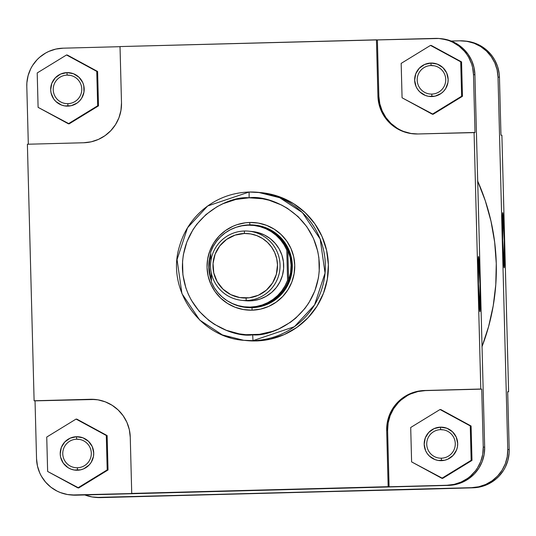 <?xml version="1.0" encoding="UTF-8"?>
<svg xmlns="http://www.w3.org/2000/svg" width="536" height="536" viewBox="0 0 536 536"><rect width="100%" height="100%" fill="white"/><g stroke="black" fill="none" stroke-linecap="round" stroke-linejoin="round"><path stroke-width="0.8" d="M504.182 267.759L504.235 240.289L502.741 212.665A27.557 0.77 -91.5 0 1 504.235 240.289A27.557 0.77 -91.5 0 1 504.182 267.759A27.557 0.77 -91.5 0 1 504.168 267.752A27.557 0.77 -91.5 0 1 502.694 240.235A27.557 0.77 -91.5 0 1 502.714 212.678A27.557 0.77 -91.5 0 1 502.741 212.665L502.694 240.135L504.168 267.752M96.051 497.428L415.976 489.428L472.953 487.814L480.196 486.909L483.713 485.931L490.386 482.956L496.343 478.742L498.989 476.216L503.472 470.454L505.267 467.271L507.88 460.451L509.12 453.255L509.2 449.597L507.686 391.675L509.2 449.597L507.76 449.456L507.237 456.739L505.301 463.781L502.031 470.313L497.549 476.075L492.028 480.852L485.683 484.464L478.755 486.768L471.513 487.673L99.274 497.455L91.998 496.932L84.849 494.956A37.252 37.239 95.6 0 0 94.651 497.294L96.085 497.435A37.252 37.239 -84.4 0 0 100.714 497.602L472.953 487.814L99.274 497.455A37.252 37.239 95.6 0 1 94.651 497.294M464.437 40.984L465.878 41.125A37.252 37.239 -84.4 0 1 499.452 77.218L498.011 77.077L507.76 449.456L498.011 77.077A37.252 37.239 95.6 0 0 459.814 40.816L451.151 41.044L459.814 40.816L467.091 41.339L474.132 43.275L480.658 46.545L486.42 51.034L491.197 56.555L494.802 62.9L497.107 69.827L498.011 77.077L499.452 77.218L500.966 135.146L499.452 77.218L499.177 73.573L497.562 66.451L494.594 59.777L492.631 56.695L490.38 53.814L485.087 48.789L478.909 44.89L475.566 43.416L465.838 41.118M507.686 391.789L508.61 391.762L501.89 135.233L508.61 391.762L507.686 391.789M500.966 135.146L501.89 135.233L500.966 135.146M471.513 487.673L472.953 487.814A37.252 37.239 -84.4 0 0 509.2 449.597L507.76 449.456A37.252 37.239 95.6 0 1 471.513 487.673M482.038 346.598A216.886 216.799 -84.4 0 0 477.71 181.148M477.603 180.907L485.288 200.752L490.996 221.254L494.668 242.218L496.269 263.437L495.78 284.716L493.214 305.848L488.584 326.625L481.944 346.846M431.098 65.533A14.278 14.271 -84.4 0 0 417.202 80.186A14.278 14.271 -84.4 0 0 431.842 94.081L431.842 96.56A16.763 16.757 95.6 0 1 414.65 80.246A16.763 16.757 95.6 0 1 430.964 63.047L431.098 65.533L433.229 65.747L431.098 65.533A14.278 14.271 95.6 0 1 445.731 80.32A14.278 14.271 95.6 0 1 430.073 94.021A14.278 14.271 95.6 0 1 417.202 79.294A14.278 14.271 95.6 0 1 431.098 65.533L430.964 63.047L437.403 64.153L442.937 67.643L446.709 72.983L448.15 79.362L447.915 82.638L445.57 88.748L443.553 91.341L441.068 93.492L435.098 96.152L428.565 96.326L425.396 95.455L419.862 91.964L417.718 89.479L416.09 86.624L414.65 80.246L415.755 73.801L419.246 68.266L424.586 64.487L430.964 63.047A16.763 16.757 95.6 0 1 448.15 79.362A16.763 16.757 95.6 0 1 431.842 96.56L431.842 94.081A14.278 14.271 -84.4 0 0 445.738 79.435A14.278 14.271 -84.4 0 0 431.098 65.533M440.632 429.644A14.278 14.271 -84.4 0 0 426.736 444.29A14.278 14.271 -84.4 0 0 441.376 458.193L441.376 460.665A16.763 16.757 95.6 0 1 424.184 444.351A16.763 16.757 95.6 0 1 440.498 427.152L440.632 429.644L442.763 429.852L440.632 429.644A14.278 14.271 95.6 0 1 455.272 444.431A14.278 14.271 95.6 0 1 439.607 458.126A14.278 14.271 95.6 0 1 426.736 443.406A14.278 14.271 95.6 0 1 440.632 429.644L440.498 427.152L446.937 428.257L452.471 431.748L456.243 437.088L457.684 443.473L457.449 446.749L456.578 449.918L453.088 455.446L447.748 459.225L444.632 460.257L438.1 460.431L434.93 459.56L429.403 456.069L427.252 453.583L425.624 450.729L424.184 444.351L425.289 437.905L428.78 432.371L434.12 428.599L440.498 427.152A16.763 16.757 95.6 0 1 457.684 443.473A16.763 16.757 95.6 0 1 441.376 460.665L441.376 458.193A14.278 14.271 -84.4 0 0 455.272 443.54A14.278 14.271 -84.4 0 0 440.632 429.644M76.661 439.205A14.278 14.271 -84.4 0 0 62.766 453.858A14.278 14.271 -84.4 0 0 77.412 467.761L77.405 470.233A16.763 16.757 95.6 0 1 60.22 453.918A16.763 16.757 95.6 0 1 76.527 436.719L76.661 439.205L78.799 439.42L76.661 439.205A14.278 14.271 95.6 0 1 91.301 453.999A14.278 14.271 95.6 0 1 75.636 467.693A14.278 14.271 95.6 0 1 62.772 452.974A14.278 14.271 95.6 0 1 76.661 439.205L76.527 436.719L82.973 437.825L88.5 441.316L92.279 446.656L93.72 453.034L93.485 456.317L91.14 462.421L89.123 465.014L83.784 468.792L80.668 469.824L74.129 469.998L70.966 469.127L68.025 467.653L63.282 463.151L60.622 457.175L60.22 453.918L61.325 447.473L64.816 441.939L70.156 438.16L76.527 436.719A16.763 16.757 95.6 0 1 93.72 453.034A16.763 16.757 95.6 0 1 77.405 470.233L77.412 467.761A14.278 14.271 -84.4 0 0 91.308 453.108A14.278 14.271 -84.4 0 0 76.661 439.205M67.127 75.1A14.278 14.271 -84.4 0 0 53.232 89.753A14.278 14.271 -84.4 0 0 67.878 103.649L67.871 106.128A16.763 16.757 95.6 0 1 50.686 89.807A16.763 16.757 95.6 0 1 66.993 72.615L67.127 75.1L69.265 75.315L67.127 75.1A14.278 14.271 95.6 0 1 81.767 89.887A14.278 14.271 95.6 0 1 66.102 103.589A14.278 14.271 95.6 0 1 53.238 88.862A14.278 14.271 95.6 0 1 67.127 75.1L66.993 72.615L73.439 73.72L78.966 77.211L82.738 82.551L83.777 85.666L83.951 92.205L81.606 98.316L79.589 100.909L77.104 103.059L71.134 105.719L64.595 105.894L61.426 105.023L55.898 101.532L53.747 99.046L51.088 93.07L50.686 89.807L51.791 83.361L55.282 77.834L60.615 74.055L66.993 72.615A16.763 16.757 95.6 0 1 84.186 88.929A16.763 16.757 95.6 0 1 67.871 106.128L67.878 103.649A14.278 14.271 -84.4 0 0 81.773 89.003A14.278 14.271 -84.4 0 0 67.127 75.1M478.501 256.496L478.454 283.973L479.941 311.597A27.557 0.77 -91.5 0 1 479.928 311.584A27.557 0.77 -91.5 0 1 478.454 284.067A27.557 0.77 -91.5 0 1 478.481 256.51A27.557 0.77 -91.5 0 1 478.501 256.496A27.557 0.77 -91.5 0 1 479.995 284.12A27.557 0.77 -91.5 0 1 479.941 311.597L479.995 284.12L478.501 256.496M246.513 307.47A41.393 41.373 -84.4 0 0 252.047 307.697L252.041 310.177A43.872 43.858 95.6 0 1 207.05 267.471A43.872 43.858 95.6 0 1 249.743 222.46L249.877 224.859L249.743 222.46L245.455 222.782L237.066 224.678L233.053 226.239L225.582 230.487L219.077 236.115L213.804 242.909L209.951 250.593L207.667 258.888L207.05 267.471L208.115 276L210.829 284.167L215.077 291.638L220.705 298.143L227.492 303.423L235.177 307.275L243.465 309.553L252.041 310.177L260.57 309.105L268.73 306.398L276.201 302.143L282.707 296.515L287.986 289.721L291.839 282.036L294.117 273.742L294.733 265.166L293.668 256.63L290.954 248.47L286.706 240.992L281.078 234.487L274.291 229.207L266.606 225.355L258.319 223.077L249.743 222.46A43.872 43.858 95.6 0 1 294.733 265.166A43.872 43.858 95.6 0 1 252.041 310.177L252.047 307.697A41.393 41.373 95.6 0 1 246.908 307.517L246.118 307.436A41.393 41.373 95.6 0 1 229.73 302.23A41.393 41.373 -84.4 0 0 251.257 307.617A41.393 41.373 95.6 0 1 246.118 307.436M249.099 197.797C269.059 194.514 317.124 213.824 319.382 264.516C319.778 315.255 272.791 337.064 252.684 334.833L252.999 340.641L294.432 326.685L314.572 304.904L325.057 273.072L320.173 239.029L302.398 212.591L279.685 197.73L258.339 192.35L249.106 192.022L249.099 197.797L262.493 198.762L269.059 200.223L281.594 205.04L287.45 208.343L298.056 216.591L306.847 226.755L313.486 238.433L317.721 251.183L318.88 257.809L319.228 271.243L318.418 277.916L314.86 290.874L308.837 302.887L304.977 308.394L295.731 318.136L290.438 322.283L278.76 328.93L272.489 331.362L259.39 334.33L245.964 334.678L239.291 333.868L226.339 330.31L214.333 324.287L208.826 320.421L199.084 311.175L191.332 300.2L188.304 294.197L185.871 287.926L182.903 274.821L182.555 261.394L183.366 254.714L186.93 241.756L192.947 229.743L196.806 224.242L206.052 214.494L217.02 206.735L223.023 203.7L235.773 199.466L249.099 197.797L249.106 192.022A74.337 74.31 95.6 0 1 325.312 268.998A74.337 74.31 95.6 0 1 252.999 340.641L256.034 340.943A74.337 74.31 -84.4 0 0 328.354 269.3A74.337 74.31 -84.4 0 0 261.374 192.652L249.106 192.022L207.673 205.978L187.533 227.76L177.054 259.591L181.939 293.634L199.707 320.072L222.427 334.933L243.773 340.313L252.999 340.641A74.337 74.31 95.6 0 1 243.773 340.313L246.808 340.608A74.337 74.31 -84.4 0 0 256.034 340.943L252.999 340.641L252.684 334.833C232.725 338.115 184.665 318.806 182.401 268.114C182.005 217.375 228.993 195.573 249.099 197.797M26.8 86.403L26.88 82.745L28.12 75.549L30.733 68.729L32.529 65.546L37.011 59.784L39.657 57.258L45.614 53.044L48.877 51.396L55.804 49.091L63.047 48.186L120.031 46.686L63.047 48.186A37.252 37.239 95.6 0 0 26.8 86.403L28.314 144.211L26.8 86.403M69.171 123.85L98.497 105.867L97.599 71.469L67.368 55.054L97.599 71.469L98.497 105.867L69.171 123.85L68.333 123.769L97.666 105.786L96.761 71.389L66.531 54.974L37.205 72.95L38.103 107.354L69.171 123.85M71.402 495.003L132.653 493.522L74.752 495.043L67.469 494.52L60.434 492.584L57.091 491.11L50.913 487.211L45.62 482.186L41.406 476.223L39.758 472.96L37.46 466.032L36.548 458.783L35.034 400.854L95.1 399.467M78.705 487.954L108.031 469.978L107.133 435.574L76.903 419.159L107.133 435.574L108.031 469.978L78.705 487.954L77.867 487.874L107.2 469.891L106.296 435.493L76.065 419.078L46.739 437.061L47.637 471.459L78.705 487.954M410.67 393.947L417.906 391.541L425.47 390.597L481.723 389.116L483.238 447.044L482.715 454.327L480.779 461.369L477.502 467.895L475.405 470.889L470.38 476.189L467.506 478.44L461.161 482.052L454.233 484.35L446.99 485.261L389.082 486.782L387.608 430.508L388.158 422.904L390.181 415.547L393.598 408.727L398.275 402.71L401.035 400.07L407.266 395.668M442.669 478.393L471.995 460.411L471.097 426.013L440.867 409.591L471.097 426.013L471.995 460.411L442.669 478.393L441.838 478.306L471.164 460.324L470.26 425.926L440.036 409.511L410.703 427.493L411.608 461.891L442.669 478.393M396.982 128.077L390.965 123.394L385.974 117.632L382.208 110.999L379.803 103.763L378.858 96.192L377.384 39.925L438.937 38.485L446.133 39.718L449.603 40.863L452.947 42.337L459.124 46.23L464.417 51.262L466.668 54.136L468.632 57.225L471.6 63.891L472.578 67.415L473.489 74.658L475.003 132.586L473.489 74.658L474.923 74.799L474.018 67.556L471.714 60.628L468.109 54.277L463.332 48.756L457.57 44.274L451.044 41.004L441.182 38.693M411.152 133.518L403.796 131.494M433.135 114.282L462.461 96.299L461.563 61.901L431.333 45.486L461.563 61.901L462.461 96.299L433.135 114.282L432.297 114.201L461.63 96.219L460.726 61.821L430.502 45.406L401.169 63.389L402.074 97.787L433.135 114.282M230.473 337.76A74.337 74.31 95.6 0 1 219.077 333.432M254.225 225.053A41.393 41.373 95.6 0 1 291.517 267.732A41.393 41.373 95.6 0 1 251.257 307.617L251.223 307.202L251.257 307.617L252.047 307.697L251.257 307.617A41.393 41.373 -84.4 0 0 291.53 265.159A41.393 41.373 -84.4 0 0 249.086 224.865L249.086 224.865A41.393 41.373 -84.4 0 0 237.14 226.963A41.393 41.373 95.6 0 1 254.225 225.053L255.015 225.133A41.393 41.373 95.6 0 1 292.308 267.806A41.393 41.373 95.6 0 1 252.047 307.697A41.393 41.373 -84.4 0 0 292.314 267.611A41.393 41.373 -84.4 0 0 254.62 225.093M70.122 494.875L71.563 495.016A37.252 37.239 -84.4 0 0 76.186 495.184L74.752 495.043A37.252 37.239 95.6 0 1 36.548 458.783L35.034 400.854L34.11 400.767L90.356 399.287A38.907 38.894 95.6 0 1 130.255 437.162L131.729 493.428L448.424 485.402L76.186 495.184L448.424 485.402L455.667 484.497L462.595 482.192L468.94 478.581L474.461 473.804L478.943 468.035L482.212 461.509L484.149 454.468L484.671 447.185L474.923 74.799L484.671 447.185L483.238 447.044L481.723 389.116L424.546 390.503L416.981 391.448L409.745 393.853L403.119 397.625L397.35 402.616L392.667 408.64L389.257 415.46L387.233 422.81L386.684 430.421L388.158 486.688L131.729 493.428L130.255 437.162L129.31 429.591L126.905 422.355L123.133 415.722L118.148 409.96L112.124 405.276L105.311 401.859L97.961 399.836L90.356 399.287L34.11 400.767L27.39 144.238L83.636 142.757L91.207 141.812L98.436 139.407L105.069 135.635L110.831 130.643L115.515 124.62L118.932 117.806L120.948 110.45L121.498 102.845L120.024 46.572L376.453 39.832L377.927 96.105L378.878 103.669L381.277 110.912L385.049 117.538L390.034 123.307L396.057 127.99L402.871 131.407L410.221 133.424L417.825 133.973L474.079 132.493L480.792 389.022L474.079 132.493L475.003 132.586L417.825 133.973A38.907 38.894 95.6 0 1 377.927 96.105L378.858 96.192A38.907 38.894 -84.4 0 0 413.457 133.846M246.486 340.581L256.034 340.943L270.492 339.134L284.315 334.538L296.978 327.335L307.992 317.794L316.937 306.291L323.463 293.266L327.329 279.216L328.374 264.677L326.565 250.218L321.975 236.389L314.773 223.72L305.239 212.705L293.741 203.76L280.723 197.228L266.673 193.369L261.039 192.618M95.649 399.508A38.907 38.894 -84.4 0 0 91.281 399.38L34.11 400.767L27.39 144.238L83.636 142.757A38.907 38.894 95.6 0 0 121.498 102.845L120.024 46.572L435.286 38.398A37.252 37.239 95.6 0 1 473.489 74.658L474.923 74.799A37.252 37.239 -84.4 0 0 441.349 38.706L439.915 38.565M484.671 447.185L483.238 447.044A37.252 37.239 95.6 0 1 446.99 485.261L448.424 485.402A37.252 37.239 -84.4 0 0 484.671 447.185M376.453 39.832L377.384 39.925L378.858 96.192L377.927 96.105L376.453 39.832M386.684 430.421L387.608 430.508L389.082 486.782L388.158 486.688L386.684 430.421A38.907 38.894 95.6 0 1 424.546 390.503L425.47 390.597A38.907 38.894 -84.4 0 0 387.608 430.508L386.684 430.421M480.792 389.022L424.546 390.503L480.792 389.022M401.169 63.389L402.074 97.787L432.297 114.201L461.63 96.219L462.461 96.299L461.63 96.219L460.726 61.821L461.563 61.901L431.333 45.486L430.502 45.406L401.169 63.389M410.703 427.493L411.608 461.891L441.838 478.306L471.164 460.324L471.995 460.411L471.164 460.324L470.26 425.926L471.097 426.013L440.867 409.591L440.036 409.511L410.703 427.493M46.739 437.061L47.637 471.459L77.867 487.874L107.2 469.891L108.031 469.978L107.2 469.891L106.296 435.493L107.133 435.574L76.903 419.159L76.065 419.078L46.739 437.061M38.103 107.354L68.333 123.769L97.666 105.786L98.497 105.867L97.666 105.786L96.761 71.389L97.599 71.469L66.531 54.974L67.368 55.054L66.531 54.974L37.205 72.95L38.103 107.354M246.218 300.522L246.084 298.029A32.287 32.274 95.6 0 1 212.973 266.606A32.287 32.274 95.6 0 1 244.389 233.488L244.396 231.009A34.766 34.753 -84.4 0 0 210.561 266.68A34.766 34.753 -84.4 0 0 246.218 300.522A34.766 34.753 95.6 0 1 210.574 264.516A34.766 34.753 95.6 0 1 248.711 231.163A34.766 34.753 95.6 0 1 280.04 267.015A34.766 34.753 95.6 0 1 246.218 300.522L249.856 300.877L246.218 300.522A34.766 34.753 -84.4 0 0 280.047 264.851A34.766 34.753 -84.4 0 0 244.396 231.009L244.389 233.488L250.701 233.937L256.798 235.619L262.459 238.453L267.451 242.339L271.591 247.123L274.72 252.624L276.71 258.633L277.494 264.911L276.355 274.318L272.529 282.981L266.352 290.17L258.365 295.249L249.24 297.795L239.773 297.574L230.775 294.619L223.023 289.179L217.18 281.722L213.757 272.884L213.047 263.437L215.11 254.191L219.76 245.944L226.607 239.398L235.063 235.123L244.389 233.488A32.287 32.274 95.6 0 1 277.494 264.911A32.287 32.274 95.6 0 1 246.084 298.029L246.218 300.522M211.439 280.797A41.393 41.373 95.6 0 1 210.728 253.749A41.393 41.373 -84.4 0 0 211.439 280.797M211.405 279.537A40.977 40.957 95.6 0 1 210.762 255.002L209.73 259.598L209.208 267.317L210.139 275.002L211.405 279.537M253.655 225.415A40.977 40.957 95.6 0 1 287.805 250.111L286.787 250.011L287.577 280.274L286.787 250.011L283.973 244.597L280.388 239.659L276.114 235.311L271.236 231.646L265.869 228.745L260.134 226.668L254.151 225.475L248.061 225.18A40.977 40.957 95.6 0 0 210.681 252.014L210.909 260.771L210.681 252.014L213.207 246.46L216.531 241.341L220.571 236.771L225.247 232.852L230.46 229.676L236.081 227.304L241.991 225.797L248.061 225.18A40.977 40.957 95.6 0 1 286.787 250.011L287.805 250.111A40.977 40.957 95.6 0 1 251.223 307.202A40.977 40.957 -84.4 0 0 288.596 280.368L287.577 280.274A40.977 40.957 95.6 0 1 245.113 306.92L246.138 307.021A40.977 40.957 -84.4 0 0 251.223 307.202A40.977 40.957 95.6 0 1 245.629 306.967M245.113 306.92A40.977 40.957 95.6 0 1 211.479 282.271L214.286 287.685L217.871 292.623L222.152 296.971L227.023 300.642L232.39 303.544L238.131 305.614L244.108 306.806L250.205 307.101L256.275 306.492L262.184 304.984L267.806 302.612L273.012 299.43L277.688 295.517L281.735 290.947L285.052 285.829L287.577 280.274L288.596 280.368L287.805 250.111L288.596 280.368L290.566 272.884L291.095 265.166L290.164 257.481L287.805 250.111A40.977 40.957 -84.4 0 0 254.165 225.462L253.146 225.361M241.897 300.368L245.535 300.723A34.766 34.753 -84.4 0 0 283.678 267.37A34.766 34.753 -84.4 0 0 252.349 231.525L248.711 231.163M245.508 300.723L253.253 300.622L259.9 299.115L266.124 296.348L271.692 292.408L276.382 287.464L280.013 281.702L282.459 275.337L283.611 268.623L283.43 261.809L281.929 255.163L279.156 248.932L275.223 243.371L270.285 238.681L264.523 235.043L258.158 232.597L252.322 231.519M211.479 282.271L211.224 272.563L211.479 282.271M249.106 192.022C231.773 192.645 216.423 198.494 203.07 209.576C191.513 219.485 183.647 231.76 179.466 246.393C166.133 288.917 199.318 337.385 243.773 340.313"/></g></svg>

